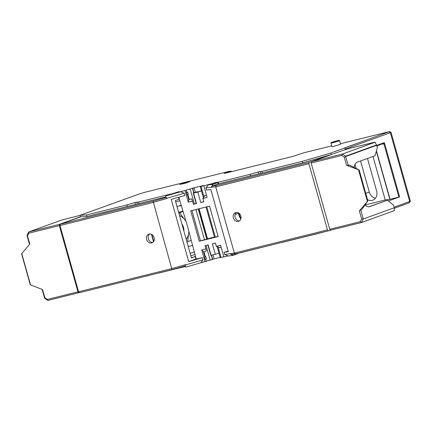 <?xml version="1.0" encoding="UTF-8"?>
<svg xmlns="http://www.w3.org/2000/svg" width="432" height="432" viewBox="0 0 432 432"><rect width="100%" height="100%" fill="white"/><g stroke="black" fill="none" stroke-linecap="round" stroke-linejoin="round"><path stroke-width="0.65" d="M190.112 253.217L194.378 252.153M177.034 206.69A20.795 17.458 70.1 0 1 177.53 206.501L179.231 205.886A20.795 17.458 70.1 0 1 181.24 205.319M177.53 206.501A20.795 17.458 70.1 0 1 181.348 205.67M192.553 245.263A20.795 17.458 70.1 0 1 191.689 245.608A20.795 17.458 70.1 0 1 188.201 246.407M182.99 211.216L178.605 212.279M183.848 230.92A9.239 7.76 -109.9 0 0 181.904 224.019M186.224 239.382A15.034 12.62 -109.9 0 0 188.46 234.36L188.676 233.199A15.034 12.62 -109.9 0 0 188.843 231.282M185.976 221.249A15.034 12.62 -109.9 0 0 184.907 219.796L184.113 218.884A15.034 12.62 -109.9 0 0 179.528 215.563M188.46 234.36L187.65 241.666L191.252 240.365M183.076 211.502L179.534 212.787L184.113 218.884M373.021 156.649A15.017 12.609 -109.9 0 0 372.978 156.481L385.204 199.973L365.056 204.979M367.508 199.627A8.089 6.788 -109.9 0 0 372.762 200.183A8.089 6.788 -109.9 0 0 376.612 190.939L367.481 158.468M355.012 164.338L356.179 168.496M388.406 200.956L399.611 196.9L390.064 199.303L385.204 199.973M384.286 143.203L383.913 143.786L383.551 143.424L376.812 145.865L384.496 143.132A0.535 0.292 76 0 0 384.08 142.717A0.535 0.448 70.1 0 1 384.091 143.008M302.692 162.88L302.26 161.357L330.836 153.014L331.279 154.591M394.065 207.23L410.4 201.247L409.093 202.905L394.238 208.283M389.108 131.809L390.361 132.683L345.168 149.045L344.855 147.938L344.077 148.117L389.61 131.566L391.041 132.37L390.361 132.683L409.725 201.56L409.093 202.905M330.836 153.014L344.855 147.938M354.127 167.459A10.395 5.627 -104 0 1 357.221 162.184L374.992 155.752L377.33 147.706L376.537 144.995L345.541 156.217L348.278 165.532L349.461 165.105L359.181 170.008L367.864 200.891L361.892 209.336L360.715 209.768L363.301 218.975L394.222 207.781L393.493 205.205L387.482 200.189L368.842 206.798M394.222 207.781L394.313 210.654L361.66 222.475L330.685 230.17L329.773 229.273L360.369 221.675L361.638 218.965L359.365 210.881L360.715 209.768M365.008 204.93A10.395 5.627 -104 0 0 369.403 206.712A10.395 5.627 -104 0 0 369.711 206.62L387.482 200.189M376.537 144.995L375.079 142.22L374.528 142.209L350.579 148.154L342.754 150.455L311.445 161.741L342.425 154.04L375.079 142.22M345.541 156.217L342.425 154.04L341.755 155.466L311.159 163.064L311.445 161.741M361.638 218.965L363.301 218.975L361.66 222.475L360.369 221.675M359.181 170.008L346.556 165.31L344.288 157.232L345.649 156.352M344.288 157.232L341.755 155.466M346.556 165.31L348.278 165.532M367.864 200.891L359.365 210.881M311.159 163.064L329.773 229.273M218.122 183.892L302.767 162.864L329.724 154.958L309.166 162.4L308.885 163.723L215.735 186.867L211.313 187.18L212.917 184.318L217.75 182.569L218.122 183.902L212.285 185.96L216.356 185.458L309.166 162.4M211.313 187.18L205.961 187.839L208.267 184.891L215.73 182.687L217.75 182.569M212.701 184.966L212.933 185.782M211.378 187.402L212.285 185.96M221.162 247.336L219.542 247.741L216.329 246.305L220.574 245.252L223.852 256.905L227.988 255.874L224.694 254.491L234.344 253.076L327.499 229.932L328.401 230.834L235.591 253.892L234.344 253.076L215.735 186.867L216.356 185.458M327.499 229.932L308.885 163.723M238.356 221.416A4.622 3.883 70.1 0 1 233.393 218.106A4.622 3.883 70.1 0 1 235.537 212.63A4.622 3.883 70.1 0 1 240.759 215.654A4.622 3.883 70.1 0 1 238.68 221.319A4.622 3.883 70.1 0 1 238.356 221.416M236.466 212.436A4.622 3.883 -109.9 0 0 235.229 217.652A4.622 3.883 -109.9 0 0 239.522 220.871M235.591 253.892L231.52 254.389L229.986 253.611M230.051 253.838L232.394 255.026L232.195 254.308M237.649 253.379L237.73 253.665L232.902 255.415L232.394 255.026M208.267 184.891L212.917 184.318M224.694 254.491L224.073 252.272L228.323 251.748L210.832 189.54L206.582 190.058L205.961 187.839M232.902 255.415L226.854 256.16M217.161 246.677L220.239 257.623L223.814 256.781M216.329 246.305L215.422 243.07L212.36 243.832L215.293 254.275L211.054 255.328L210.719 255.22L207.83 244.96M218.986 253.168L215.293 254.275M211.529 255.209L212.711 259.411L206.172 261.16L205.772 259.729L206.42 258.903L205.794 256.678L204.536 257.04L204.925 256.9L203.515 251.899L203.958 251.786L203.515 251.899M203.515 251.721L201.717 249.934L205.961 248.881L206.339 251.019L203.564 251.883M205.794 256.678L205.362 256.786L203.958 251.786M205.362 256.786L204.925 256.9M204.536 257.04L205.162 259.259L205.772 259.729M206.42 258.903L205.162 259.259M205.961 248.881L205.049 245.651L208.116 244.89L211.054 255.328M201.717 249.934L204.995 261.592L206.172 261.16M196.171 258.908L188.719 261.587L202.365 257.666L202.991 259.886L200.853 262.618L204.995 261.592M205.47 261.419L185.76 267.127L185.252 266.738L185.733 264.611L185.377 265.853L172.298 269.617L171.742 268.634L78.586 291.778L79.488 292.675L172.298 269.617M202.991 259.886L185.798 264.832M185.031 265.955L185.252 266.738M185.733 264.611L171.742 268.634L153.063 201.182L60.253 224.24L59.972 225.563L153.128 202.424L167.125 198.396L166.142 197.424L153.063 201.182M78.586 291.778L59.972 225.563M151.616 242.968A4.622 3.883 -109.9 0 0 151.94 242.87A4.622 3.883 -109.9 0 0 154.013 237.206A4.622 3.883 -109.9 0 0 148.792 234.182A4.622 3.883 -109.9 0 0 146.653 239.657A4.622 3.883 -109.9 0 0 151.616 242.968M152.777 242.422A4.622 3.883 70.1 0 1 148.484 239.204A4.622 3.883 70.1 0 1 149.726 233.987M195.896 258.989L195.21 256.549L191.435 257.915L175.322 200.588L179.096 199.222L178.551 197.273M167.125 198.396L165.559 196.679L165.785 197.494L166.142 197.424M179.442 191.7L170.602 194.281L165.775 196.031L165.559 196.679M167.06 198.175L184.253 193.234L184.88 195.453L171.234 199.379L188.719 261.587M187.445 194.713L188.816 199.6L191.668 198.806L192.526 201.091L188.282 202.144L185.009 190.49L177.973 192.413L180.695 191.738L184.253 193.234M180.695 191.738L165.775 196.031M214.601 258.779L205.459 261.463M221.74 257.294L226.368 256.279M60.253 224.24L80.811 216.799L86.476 216.599L165.629 196.933M42.163 289.435L44.615 298.156L47.882 300.434L79.364 292.55M59.351 225.628L77.965 291.838L47.369 299.441L44.842 297.675L42.568 289.591L30.305 284.807L21.6 253.849L29.759 244.021L27.486 235.937L28.755 233.226L59.351 225.628L59.621 224.305L28.642 232L27.022 235.51L29.489 244.339M27.486 235.937L27.022 235.51M44.842 297.675L44.615 298.156M47.369 299.441L47.882 300.434M80.05 215.368L61.295 220.18L28.642 232L28.755 233.226M77.965 291.838L78.856 292.734M80.433 216.734L59.621 224.305M330.561 230.051L328.401 230.834M228.182 251.251L224.073 252.272M202.365 257.666L196.204 259.022L187.92 227.799L178.826 197.192M191.365 257.672L195.21 256.549M302.26 161.357L261.889 171.391L262.316 172.913M261.889 171.391L260.053 171.499L260.572 173.345M260.053 171.499L258.169 171.968L258.687 173.815M258.169 171.968L250.198 174.296L250.625 175.819M250.198 174.296L218.198 182.245L218.624 183.767M218.198 182.245L216.362 182.353L216.443 182.644M214.574 182.974L203.866 185.809L200.254 186.521L203.056 185.587L193.25 188.023L185.009 190.49M216.362 182.353L214.526 182.806M209.579 206.134L218.133 236.574L199.276 241.261L190.723 210.821L209.579 206.134M204.865 195.529L206.485 195.124L204.865 195.529L202.9 198.515L207.139 197.462L203.866 185.809M202.9 198.515L203.807 201.744L200.745 202.505L197.807 192.067L201.501 190.955M193.401 204.196L196.501 203.564L193.563 193.12L197.807 192.067M196.501 203.564L193.433 204.325L192.526 201.091M188.816 199.6L188.282 202.144M189.184 199.422L191.668 198.806M189.238 199.411L187.882 194.589M186.424 192.607L187.051 194.827L188.309 194.47L187.682 192.245L186.683 191.824L186.424 192.607L187.682 192.245M196.166 203.456L193.228 193.012L193.563 193.12M193.963 192.721L194.659 192.542A6.512 0.308 164.3 0 0 196.187 192.046L197.294 191.77A7.857 0.373 164.3 0 1 194.373 192.704L200.745 191.122A7.857 0.373 164.3 0 1 200.74 191.117A7.857 0.373 164.3 0 1 201.442 190.75M193.228 193.012L193.973 192.758L192.726 188.314M197.381 192.073L197.294 191.77M195.41 192.305L194.189 187.963L192.748 188.384M192.758 188.428L194.189 187.963M200.745 202.505L203.764 201.598M191.938 210.519L200.459 240.835L199.276 241.261M198.509 208.888L206.993 239.08L200.459 240.835M199.076 208.748L207.522 238.788L206.971 238.988M214.461 237.065L207.522 238.788M218.101 236.45L214.526 237.292L206.015 207.02M186.683 191.824L186.187 190.064M177.925 192.251L178.702 191.916M178.648 191.722L170.732 194.243M170.678 194.054L138.677 202.003L139.104 203.526M138.677 202.003L136.841 202.111L137.36 203.958M136.841 202.111L134.957 202.576L135.475 204.428M134.957 202.576L126.986 204.908L127.413 206.431M237.67 253.373L238.156 253.255M238.183 253.346L270.157 245.3M270.184 245.392L272.414 244.739M281.362 242.519L281.848 242.395M106.569 285.946L146.945 275.913M146.972 276.005L149.202 275.351M158.15 273.132L158.636 273.008M158.663 273.1L185.188 266.512M220.174 257.396L214.132 258.898L212.992 254.848M340.448 143.699L389.61 131.566M175.705 201.96L179.879 200.74M238.567 213.214L235.094 214.472M331.695 145.87L303.664 152.836L292.928 156.4L224.1 173.502L230.234 171.283L229.176 171.342L144.79 192.305L140.195 193.649L80.033 215.325L86.611 214.936L87.037 216.459M80.033 215.325L80.482 216.918M126.986 204.908L86.611 214.936M324.481 231.806L322.218 232.367M281.875 242.487L322.245 232.459M195.005 254.507L190.82 255.728M106.596 286.038L106.083 286.065M339.633 140.816L340.605 144.256L333.963 146.313L331.927 146.696L330.961 143.251C331.177 142.252 330.264 142.895 335.021 141.318C339.941 140.103 339.061 140.135 339.633 140.816L330.961 143.251M185.625 182.666L179.669 184.507L185.738 183.109L189.869 181.613L185.625 182.666L185.749 183.103M375.403 198.25A8.089 6.788 70.1 0 1 369.311 192.083L360.563 160.974M238.545 212.949A9.239 7.76 -109.9 0 0 240.851 218.965M239.161 213.376A7.463 6.264 -109.9 0 0 241.029 218.209M389.853 199.346L376.315 151.2M390.064 199.303L376.429 150.8M398.903 197.105L383.913 143.786L382.541 144.126A0.923 0.778 70.1 0 1 381.947 144.007M382.541 144.126L382.396 143.845M384.08 142.717L376.682 145.395M399.611 196.9L384.496 143.132M369.711 206.62L369.095 206.771M345.74 156.508L376.661 145.314M367.378 201.317L358.549 169.911M218.106 247.099L221.022 257.472M211.291 255.269L212.479 259.497M206.032 245.408L210.179 260.167M30.575 284.996L21.746 253.584M195.944 209.525L204.466 239.836M198.272 208.948L206.766 239.166M206.788 206.831L215.309 237.141M203.985 196.862L201.037 186.376M193.741 192.839L192.494 188.395M194.378 203.953L190.193 189.07M153.511 241.688L151.438 234.317M153.76 241.304L151.859 234.533M333.137 142.204L337.149 140.751L333.137 142.204M365.747 193.369L369.311 192.083M230.234 171.283L230.974 171.796M191.689 245.608L192.559 245.29M30.305 284.807L21.6 253.849M203.407 197.737L200.254 186.521M391.041 132.37L410.4 201.247M230.737 171.04L231.746 171.601"/></g></svg>
